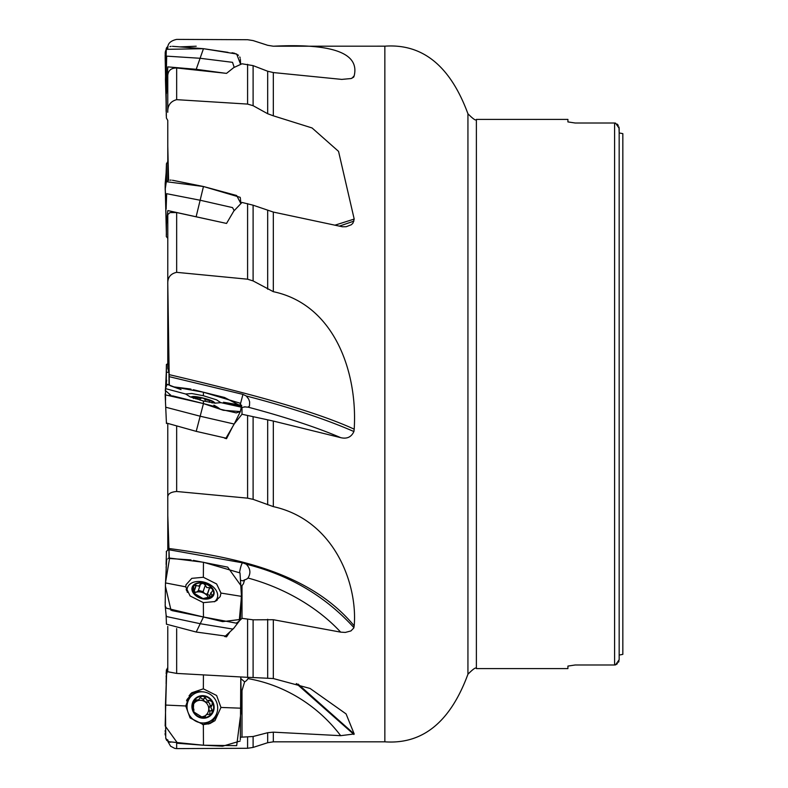 <?xml version="1.0" encoding="UTF-8"?>
<svg xmlns="http://www.w3.org/2000/svg" width="788" height="788" viewBox="0 0 788 788"><rect width="100%" height="100%" fill="white"/><g stroke="black" fill="none" stroke-linecap="round" stroke-linejoin="round"><path stroke-width="1.18" d="M169.292 558.111L167.785 515.687L167.785 549.719L167.775 472.436M168.937 549.187L169.026 558.14M169.331 385.115L167.775 283.916L167.775 368.213L168.967 372.281L169.036 384.997M168.573 180.452L167.785 146.312L167.785 180.757L167.775 120.406L166.376 117.983L166.12 85.971L166.278 115.915M167.775 48.196C167.509 43.704 170.474 40.769 176.66 39.4L247.59 39.715L253.106 40.582L267.684 45.3L273.328 46.216C332.684 43.271 359.643 53.121 354.196 75.766L353.664 77.086L351.143 78.534L341.756 79.401L273.328 72.565L273.328 115.816L312.068 127.961L338.544 151.375L354.196 219.064L353.014 223.053L351.428 224.688L346.168 226.727L342.376 226.767L273.328 212.071L273.328 291.678C334.595 304.611 357.732 372.458 354.196 429.174L353.911 431.538C325.375 419.078 289.501 407.219 246.27 395.98L248.673 399.083L249.638 401.87L249.471 406.047L247.993 407.13A8.727 1.231 14 0 1 244.615 406.805L244.477 407.051M353.93 431.469C351.399 437.084 346.986 439.143 340.682 437.655A146.45 20.626 14 0 0 247.993 407.13M234.272 423.855L242.005 414.261L273.328 421.058L340.682 437.655M253.106 416.872L253.106 499.346L273.328 506.625C334.595 520.139 357.732 584.361 354.196 625.859L353.792 627.977L350.946 630.932L345.321 632.429L340.682 632.143A146.45 99.367 19.1 0 0 247.993 578.018C250.978 573.142 250.407 568.542 246.27 564.208C289.501 575.043 325.375 596.181 353.911 627.622M239.562 620.698L242.005 618.344L253.106 619.821L273.328 619.723L340.682 632.143M253.106 619.821L253.106 677.532L273.328 678.547L310.078 688.456L346.09 713.918L354.196 733.973L340.682 735.677A146.45 140.156 55.9 0 0 247.993 678.606L248.594 677.385M240.478 737.223L253.106 736.504L267.684 732.712L273.328 732.16L340.682 735.677M167.982 741.675L170.602 746.216L174.709 748.364L176.66 748.6L176.66 743.192M176.66 748.6L247.59 748.285L247.59 737.046M167.775 739.804L167.864 741.045M253.106 736.504L253.106 747.418L262.975 744.236M253.106 747.418L247.59 748.285M167.775 626.44L167.775 671.76L176.66 673.415L176.66 628.578M176.66 673.415L247.59 677.335L247.59 619.388M229.998 631.789L226.54 636.832L226.54 634.99M224.639 636.507L226.54 636.832M253.106 677.532L247.59 677.335M167.775 424.289L167.775 497.632C167.509 494.066 170.474 492.017 176.66 491.495L176.66 426.682M176.66 491.495L247.59 498.154L247.59 415.64M232.588 426.781L226.54 438.67L226.54 437.173M224.639 438.207L226.54 438.67M253.106 499.346L247.59 498.154M176.66 212.563L169.991 212.583L167.795 214.602L167.775 283.916C167.509 277.563 170.474 273.712 176.66 272.343L176.66 212.563L226.54 223.437L233.76 211.115L242.005 202.437L253.106 205.195L273.328 212.071M176.66 272.343L247.59 279.198L247.59 203.629M253.106 205.195L253.106 280.922L273.328 291.678M253.106 280.922L247.59 279.198M167.775 94.727L167.775 112.251C167.509 105.543 170.474 101.347 176.66 99.662L176.66 67.985L226.54 73.363L233.76 67.591L242.005 63.789L253.106 65.631L267.684 71.235L273.328 72.565M176.66 99.662L247.59 104.085L247.59 64.33M167.775 112.251L167.775 75.205C168.346 70.349 171.311 67.935 176.66 67.985M167.775 145.721L167.785 146.312M253.106 65.631L253.106 105.691L267.684 113.738L273.328 115.816M253.106 105.691L247.59 104.085M615.546 123.125L614.591 123.017L615.507 123.105L619.171 128.286L619.171 659.714L615.507 664.895L614.591 664.983L615.507 664.895M619.171 128.286L619.171 132.936L618.994 126.986M618.314 125.42L617.093 124.031M619.171 659.714L619.171 655.064L619.171 659.714M615.615 664.855L617.428 663.663M618.491 662.265L618.994 661.014M575.24 123.017L567.912 121.913L575.24 123.017L614.591 123.017L614.591 664.983L575.24 664.983L567.912 666.087L575.24 664.983M567.912 121.913L567.912 119.402L476.385 119.402C476.149 121.086 473.332 119.205 467.934 113.767L467.934 674.232C473.332 668.795 476.149 666.914 476.385 668.598L476.385 119.402M476.385 668.598L567.912 668.598L567.912 666.087M622.835 654.355L619.171 655.064L622.835 654.355L622.835 133.645L619.171 132.936L622.835 133.645M169.154 376.644L242.94 394.384L246.27 395.98M242.005 414.261L242.005 407.465L244.576 406.923M192.971 397.93A11.446 1.615 -166 0 1 191.917 396.955A11.446 1.615 -166 0 1 192.499 396.571A11.446 1.615 -166 0 1 203.412 398.117A11.446 1.615 -166 0 1 213.775 401.89A11.446 1.615 -166 0 1 212.701 402.865M193.592 398.364L193.818 398.216A10.953 1.546 -166 0 1 192.636 397.477A10.953 1.546 -166 0 1 193.818 396.63A10.953 1.546 -166 0 1 203.018 398.088A10.953 1.546 -166 0 1 212.228 401.141A10.953 1.546 -166 0 1 213.223 402.619A10.953 1.546 -166 0 1 212.228 402.727A10.953 1.546 -166 0 1 211.824 402.727M205.294 399.674L204.88 401.338L205.313 399.605L212.228 401.141L211.972 402.954M212.228 401.141L212.159 402.156M205.313 399.605L203.018 398.088L200.398 398.265L199.975 400.097L200.359 398.561M193.73 398.492L193.818 396.63L196.074 397.585L195.897 398.895M193.592 397.615L193.818 396.63M200.398 398.403L196.192 397.733M196.074 397.585L195.759 398.856M209.677 400.915L209.342 402.284M169.154 549.797L242.94 562.888L246.27 564.208M242.005 618.344L242.005 585.612L243.413 583.849L244.615 579.83A8.727 5.92 19.1 0 0 247.905 578.106A8.727 5.92 19.1 0 0 247.993 578.018M240.882 580.362L242.901 580.845L244.615 579.83M191.917 588.951A11.446 7.762 -160.9 0 1 208.574 584.972A11.446 7.762 -160.9 0 1 208.574 598.821A11.446 7.762 -160.9 0 1 191.917 588.951M212.642 595.777L212.228 596.368L212.159 594.782L210.82 593.384L212.73 590.478L212.228 588.715L209.677 587.651L206.742 587.582L205.353 585.09L203.018 583.258A10.953 7.427 -160.9 0 1 212.228 588.715A10.953 7.427 -160.9 0 1 212.228 596.368A10.953 7.427 -160.9 0 1 203.018 598.575A10.953 7.427 -160.9 0 1 193.818 593.118A10.953 7.427 -160.9 0 1 193.818 585.464A10.953 7.427 -160.9 0 1 203.018 583.258L200.398 584.213L198.596 586.144L196.192 585.425L194.518 590.281M187.347 592.389A15.79 10.717 -160.9 0 1 187.032 590.114A15.79 10.717 -160.9 0 1 187.446 587.661A15.79 10.717 -160.9 0 1 205.865 582.696A15.79 10.717 -160.9 0 1 217.281 597.984A15.79 10.717 -160.9 0 1 214.405 601.776M212.228 596.368L203.018 598.575L193.818 593.118L193.592 591.492L194.429 591.167L193.779 593.059M193.208 591.719L193.336 592.251M193.424 592.448L193.818 585.464L196.192 585.425M193.385 586.105L193.818 585.464M198.143 590.911L196.527 592.103A8.392 5.693 -160.9 0 1 204.683 593.551L203.077 591.66L198.399 590.35M205.353 585.09L203.077 591.66M193.976 593.325A8.392 5.693 -160.9 0 1 196.527 592.103L194.134 592.024M209.677 587.651L207.411 594.221L204.683 593.551A8.392 5.693 19.1 0 1 208.337 597.442M196.074 585.248L194.469 589.877M212.159 594.782L211.381 597.028M209.854 595.767L207.411 594.221M242.005 736.731L242.005 690.564L244.615 681.866A8.727 8.353 55.9 0 0 247.993 678.606M240.882 678.626L244.615 681.866M191.917 706.481A11.446 10.953 -124.1 0 1 208.574 697.4A11.446 10.953 -124.1 0 1 208.574 716.942A11.446 10.953 -124.1 0 1 191.917 706.481M193.306 709.446L193.858 709.082L193.818 711.958L203.018 717.74L205.038 717.297L205.471 715.642L206.742 714.519L210.632 714.243L211.972 713.11L212.159 709.958L210.82 707.516L212.159 704.886L212.228 701.921L209.677 700.424L207.254 702.069L209.5 700.552L206.742 700.187L205.353 697.715L203.018 696.149A10.953 10.48 -124.1 0 1 212.228 712.716A10.953 10.48 -124.1 0 1 193.818 711.958A10.953 10.48 -124.1 0 1 203.018 696.149L200.881 696.671L198.596 699.842L196.192 699.99L193.72 701.34M211.223 720.459A15.79 15.11 -124.1 0 1 195.326 720.921A15.79 15.11 -124.1 0 1 187.032 706.747A15.79 15.11 -124.1 0 1 193.503 694.317A15.79 15.11 -124.1 0 1 214.868 698.907A15.79 15.11 -124.1 0 1 211.223 720.459L208.702 722.172A15.79 15.11 -124.1 0 1 202.496 724.536M186.52 700.847A15.79 15.11 -124.1 0 1 190.972 696.031L193.503 694.317M193.326 709.417L193.818 701.162L195.05 699.823L196.192 699.99M198.98 699.606L196.527 701.241A8.392 8.028 -124.1 0 1 204.683 701.586L203.077 699.251L200.388 697.784M205.353 697.715L203.077 699.251M193.572 704.108A8.392 8.028 -124.1 0 1 196.527 701.241L193.947 701.517M207.254 702.069L204.683 701.586A8.392 8.028 55.9 0 1 208.751 708.914A8.392 8.028 -124.1 0 1 206.062 714.952M204.506 716.006A8.392 8.028 -124.1 0 1 200.605 716.853M196.074 699.862L193.799 701.409M203.068 717.74L206.367 714.746M205.353 716.568L203.659 717.72M212.159 709.958L209.726 711.416L208.751 708.914L209.726 706.491M209.844 714.292L209.884 711.505M210.229 706.127L209.628 703.26L207.5 701.911M167.775 363.711L166.406 364.499L166.258 372.212M165.569 387.962L166.288 372.281L168.937 372.182M166.662 380.24L166.12 385.204L166.376 372.35M165.175 394.857L165.569 400.038L165.46 388.602L185.741 394.03L190.095 396.827L203.353 400.974L203.462 403.584L165.165 394.827L166.445 423.501M167.775 161.56L166.426 163.815L166.445 181.575M165.165 183.742L166.13 172.739L166.12 181.87M165.165 184.638L166.12 220.098L165.165 185.83M166.12 216.119L166.12 216.798M196.212 46.216L180.639 46.866M167.982 46.325L166.662 47.635L166.12 49.644M166.426 48.098L166.199 48.807M165.165 55.002L166.12 104.243L165.165 57.278M166.12 102.371L166.12 111.433M224.639 73.156L196.212 69.305L167.805 66.891L166.445 93.516M234.203 67.374L232.529 62.331L200.162 58.282L166.662 56.145L166.12 85.971L165.46 79.608L166.12 102.47M196.212 69.305L203.462 48.689L166.317 49.339L165.46 79.598M240.35 59.169L240.626 64.409L236.676 54.008L203.462 48.689L172.434 46.315M224.639 223.024L167.805 210.563L166.445 224.137L166.307 236.567L167.775 238.281M234.203 210.642L232.529 207.599L200.162 200.241L166.662 193.7L166.12 209.056L165.46 196.36L166.406 234.893M196.212 216.424L203.462 186.52L166.317 181.693L165.184 189.406L165.5 193.356L165.244 189.741M165.657 200.034L165.46 196.36M240.517 199.522L240.882 203.619L236.676 195.523L203.462 186.51L172.464 180.245M166.445 224.137L166.12 217.626M240.901 406.155L223.487 402.244L241.66 405.278L240.34 411.602L234.194 424.043L225.969 438.158L196.212 431.361L166.435 423.028M234.194 424.043L200.162 416.212L166.12 407.317M196.212 431.361L203.462 403.584L172.513 395.842M240.34 411.602L236.262 412.892L220.364 409.248L217.606 407.268L203.462 403.584L223.299 410.282L240.36 411.572L241.64 405.731M203.353 400.974L214.947 403.161L220.965 402.658L241.315 407.169M220.945 402.766L216.611 399.861L203.353 395.714L203.462 392.227L239.995 403.161L240.882 405.15M165.46 388.602L167.095 384.249L181.043 389.607L171.488 386.179M173.862 386.869L203.462 392.227M203.353 395.714L191.77 393.527L185.751 393.97M203.353 602.633L203.462 616.994L166.317 608.159L165.194 605.982L165.46 582.913L185.741 586.833L190.095 595.955L203.353 602.633L214.947 601.549L220.187 596.615L220.965 593.068L216.611 583.957L203.353 577.269L203.462 562.268L239.995 572.915L241.473 596.358L239.217 621.161L233.622 628.46L225.398 636.044L196.212 632.035L166.426 624.185L166.386 622.5M233.622 628.46L232.529 629.041L200.162 623.702L166.662 616.571L166.12 615.103L166.445 624.185M196.212 632.035L203.462 617.004L172.109 610.631M239.217 621.161L236.262 623.15L203.462 616.994L222.63 621.634L240.163 619.476M220.965 593.068L241.473 596.358M165.46 582.913L169.627 558.081L203.462 562.268M203.353 577.269L191.77 578.353L185.998 584.795L185.741 586.833M169.853 742.197L166.662 740.365L165.746 738.317L165.46 705.063L185.741 705.979L190.095 717.937L203.353 724.596L203.462 745.231L168.859 741.715L165.746 738.317M240.35 739.696L240.783 676.961L241.473 708.215L236.676 745.655L203.462 745.231L177.645 743.281L165.165 725.935L166.583 673.543M203.353 724.596L209.943 723.561L214.947 720.656L220.965 707.447L241.473 708.215M220.965 707.447L216.611 695.489L203.353 688.83L203.432 674.892M166.12 683.757L166.268 675.493L167.775 669.721L166.731 672.253M165.46 705.063L166.593 673.316M203.353 688.83L191.77 692.77L190.144 694.356L185.741 705.979M166.278 672.085L166.376 670.017L167.775 667.594M165.165 734.879L165.165 732.998M165.165 731.451L165.165 730.653M166.12 676.567L166.829 671.849M166.406 553.107L166.307 551.433L168.967 549.177M165.165 602.505L165.165 601.993M166.12 567.902L166.376 563.666M165.165 393.862L165.165 394.571M166.12 180.038L165.175 183.722M171.104 46.354L169.922 46.62M167.913 47.664L166.849 48.649M166.002 49.851L165.332 51.604M165.184 52.56L165.972 95.634M240.163 57.967L239.779 56.953M238.498 55.249L234.213 53.121M233.218 52.934L231.958 52.786M227.998 52.353L203.462 48.689M171.124 180.097L169.952 180.156M167.814 180.748L165.322 183.013M165.184 183.535L165.165 184.126M165.165 186.017L165.184 189.406M240.429 198.655L240.35 197.926M240.173 197.325L203.462 186.51M171.183 395.556L165.263 390.415M165.293 390.08L166.416 384.682M166.504 384.436L168.366 384.839M170.139 385.657L171.538 386.199M174.069 386.918L189.859 388.917M190.479 389.016L190.982 389.134M193.306 389.705L224.56 397.487L240.882 406.007M240.99 406.096L241.423 405.534M171.026 610.375L165.382 586.026L166.583 560.741M166.731 559.894L167.036 559.253M168.09 558.406L190.982 559.913M193.306 560.347L227.702 567.133L241.66 586.636M241.64 589.069L240.35 618.521M240.163 741.035L222.63 746.197L203.462 745.231M165.165 734.918L165.165 733.894M167.785 316.126L167.785 368.272M273.328 732.16L273.328 741.823L384.849 741.823L384.849 46.177L273.328 46.216M273.328 421.058L273.328 506.625M273.328 619.723L273.328 678.547M273.328 741.823L267.684 742.72L267.684 732.712M267.684 677.946L267.684 619.279M267.684 504.734L267.684 419.797M267.684 289.226L267.684 210.465M267.684 113.738L267.684 71.235M267.684 45.3L261.291 43.212M353.29 77.441L353.911 76.732M354.196 75.766L352.029 78.189M339.254 226.176L353.911 221.113M354.196 219.064L334.821 225.22M354.196 429.174C309.812 408.805 234.913 390.149 169.124 374.625M240.498 403.742L242.94 394.384M209.509 400.994L209.194 402.254M354.196 625.859C309.812 572.177 234.913 557.382 169.124 548.517M239.601 572.236A9.151 1.537 100 0 1 242.822 562.829M205.313 585.287L203.068 591.788M209.509 587.779L207.264 594.27M211.972 594.773L211.145 597.156M296.318 683.541L353.911 734.465M354.196 733.973L298.022 684.063M205.313 697.912L203.068 699.429M205.313 716.41L203.343 717.74M211.972 709.899L209.726 711.416M166.445 368.37L166.386 371.788M186.135 589.532A17.297 11.731 -160.9 0 1 187.081 588.695M216.927 599.018A17.297 11.731 -160.9 0 1 217.163 600.259M216.789 713.258A17.297 16.548 -124.1 0 1 208.337 724.064M189.09 695.656A17.297 16.548 -124.1 0 1 202.24 691.815M210.573 720.902A15.987 15.297 -124.1 0 1 203.511 724.605M186.845 699.872A15.987 15.297 -124.1 0 1 192.853 694.76M267.684 742.72L261.291 744.788M384.849 741.823C422.634 744.512 450.332 721.985 467.934 674.232M384.849 46.177C422.634 43.488 450.332 66.015 467.934 113.767M215.242 403.2A25.63 25.63 0 0 0 213.775 401.89M192.499 396.571A25.63 25.63 0 0 0 190.588 397.034M236.814 561.765L226.846 560.002M187.446 587.661L186.46 590.507M217.281 597.984L216.296 600.84M198.123 591.128L200.329 584.755M210.957 592.566L209.293 597.383M211.805 705.063L209.578 706.57M166.298 371.995L166.435 364.972M166.199 385.371L166.445 372.379L166.199 385.371M166.12 172.897L166.386 165.5M169.105 395.29L170.395 395.438M216.582 406.835L213.883 405.15L217.606 407.268M165.194 605.982L166.13 615.261M168.859 741.715L170.681 742.227M166.14 673.632L166.465 670.027M166.11 564.444L166.445 551.433"/></g></svg>
